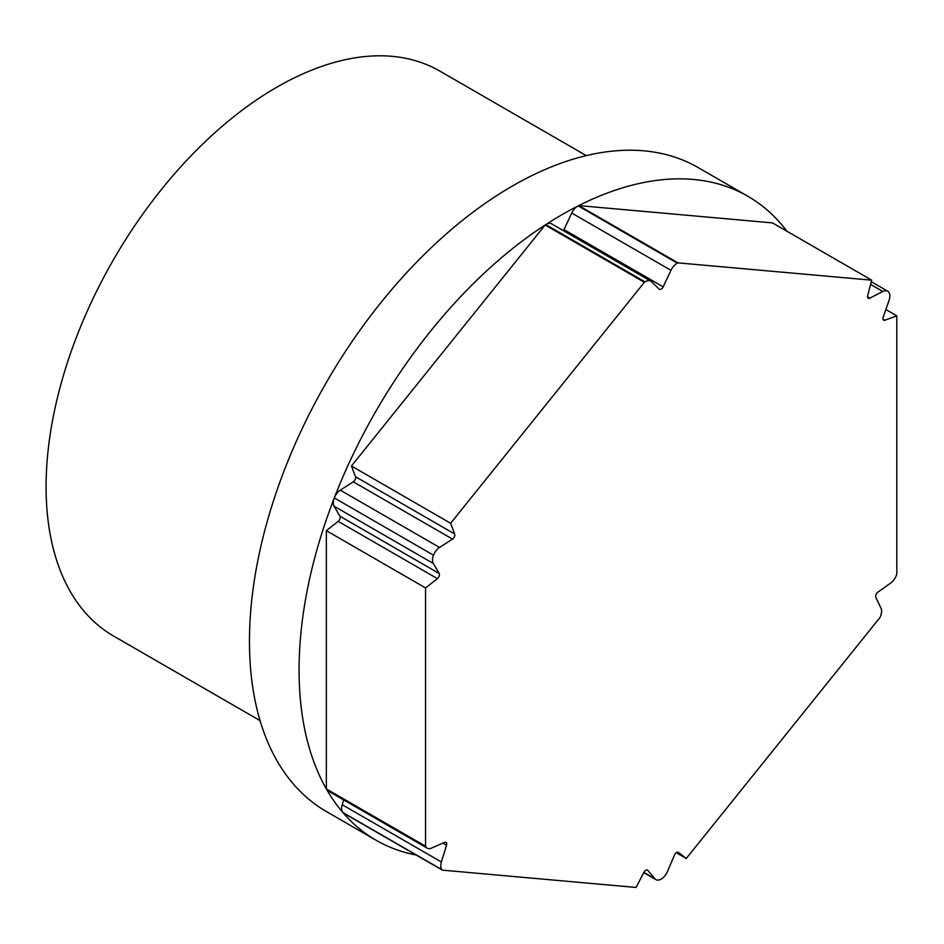 <?xml version="1.0" encoding="UTF-8"?>
<svg xmlns="http://www.w3.org/2000/svg" width="944" height="944" viewBox="0 0 944 944"><rect width="100%" height="100%" fill="white"/><g stroke="black" fill="none" stroke-linecap="round" stroke-linejoin="round"><path stroke-width="1.42" d="M676.246 852.703L686.264 858.485L678.5 852.385A3.505 2.03 120 0 0 678.358 852.29A3.505 2.03 120 0 0 676.6 852.467A3.505 2.03 120 0 0 674.523 854.957L667.408 871.631A10.526 6.077 -60 0 1 661.178 879.1A10.526 6.077 -60 0 1 655.927 879.619A10.526 6.077 -60 0 1 654.959 878.817L647.832 870.368A3.505 2.03 120 0 0 647.513 870.097A3.505 2.03 120 0 0 645.767 870.274A3.505 2.03 120 0 0 643.867 872.374L636.103 887.454L442.37 870.144L343.168 812.867A371.794 214.654 120 0 0 376.078 840.243A371.794 214.654 120 0 0 416.233 855.052M563.32 230.619A3.505 2.03 120 0 0 563.957 229.569L571.734 213.049A10.526 6.077 -60 0 1 577.704 206.158A10.526 6.077 -60 0 1 578.153 205.91A371.794 214.654 -60 0 0 561.975 214.677A371.794 214.654 -60 0 0 545.785 224.601A10.526 6.077 -60 0 1 546.246 224.318A10.526 6.077 -60 0 1 551.508 223.799L650.711 281.076A10.526 6.077 -60 0 1 651.407 281.607L659.195 289.135A3.505 2.03 120 0 0 659.419 289.312A3.505 2.03 120 0 0 663.16 286.846L670.948 270.326A10.526 6.077 -60 0 1 676.907 263.435A10.526 6.077 -60 0 1 677.367 263.187A371.794 214.654 120 0 1 677.993 262.869L578.778 205.591A371.794 214.654 120 0 1 747.872 196.269L698.265 167.631A371.794 214.654 120 0 0 512.368 186.039A371.794 214.654 120 0 0 269.477 513.678A371.794 214.654 120 0 0 326.471 811.604L376.078 840.243M545.785 224.601L644.988 281.878A10.526 6.077 -60 0 1 645.448 281.595A10.526 6.077 -60 0 1 650.711 281.076M586.271 155.618L439.845 71.083A326.199 188.328 120 0 0 276.745 87.237A326.199 188.328 120 0 0 63.649 374.685A326.199 188.328 120 0 0 113.646 636.079L260.072 720.614M442.028 869.743A10.526 6.077 -60 0 1 441.391 861.978L446.524 845.222A3.505 2.03 120 0 0 445.993 842.367A3.505 2.03 120 0 0 444.53 842.39L431.62 848.078A10.526 6.077 -60 0 1 427.243 848.16L328.028 790.883A10.526 6.077 -60 0 1 326.636 789.444A371.794 214.654 -60 0 0 342.814 812.465L442.028 869.743A371.794 214.654 120 0 0 442.37 870.144M644.988 281.878A371.794 214.654 120 0 0 644.374 282.28L545.16 225.002A371.794 214.654 120 0 0 334.294 497.925A371.794 214.654 120 0 0 326.353 788.948L425.555 846.225A371.794 214.654 120 0 0 425.838 846.721A10.526 6.077 -60 0 0 427.243 848.16M786.871 231.197A371.794 214.654 120 0 0 747.872 196.269M686.264 858.485L879.985 617.494A371.794 214.654 120 0 0 880.339 616.692A10.526 6.077 -60 0 0 880.976 608.184L875.843 597.351A3.505 2.03 120 0 1 877.826 592.23L890.735 583.014A10.526 6.077 -60 0 0 896.517 574.967A371.794 214.654 120 0 0 896.8 574.164L896.8 315.862L885.85 309.538M578.778 205.591L772.511 222.902L871.713 280.179L867.666 295.578A3.505 2.03 120 0 0 868.244 298.233A3.505 2.03 120 0 0 869.861 298.139L882.841 291.484A10.526 6.077 -60 0 1 887.679 291.2A10.526 6.077 -60 0 1 888.859 292.286A10.526 6.077 -60 0 1 889.059 300.345L883.206 317.125A3.505 2.03 120 0 0 883.667 320.169A3.505 2.03 120 0 0 884.976 320.205L896.8 315.862M871.713 280.179L677.993 262.869M644.374 282.28L450.642 523.283L351.439 466.006L545.16 225.002M326.353 788.948L326.353 530.658L425.555 587.935L437.379 578.625A3.505 2.03 120 0 0 439.161 573.492L433.296 563.474A10.526 6.077 -60 0 1 433.497 555.202A10.526 6.077 -60 0 1 439.526 547.437L452.506 539.095A3.505 2.03 120 0 0 454.701 534.009L450.642 523.283M425.555 587.935L425.555 846.225M326.353 530.658L338.176 521.348A3.505 2.03 120 0 0 339.946 516.215L334.093 506.196A10.526 6.077 -60 0 1 334.294 497.925A10.526 6.077 -60 0 1 340.312 490.16L353.292 481.818A3.505 2.03 120 0 0 355.487 476.732L351.439 466.006M342.814 812.465A10.526 6.077 -60 0 1 342.188 804.701L343.651 799.898M578.153 205.91L677.367 263.187M326.636 789.444L425.838 846.721M882.982 319.06L884.976 320.205M870.592 284.427L882.841 291.484M867.524 296.782L869.861 298.139M571.734 213.049L670.948 270.326M563.957 229.569L663.16 286.846M355.487 476.732L454.701 534.009M353.292 481.818L452.506 539.095M340.312 490.16L439.526 547.437M334.294 497.925L433.497 555.202M334.093 506.196L433.296 563.474M339.946 516.215L439.161 573.492M338.176 521.348L437.379 578.625M442.878 843.122L446.524 845.222M342.188 804.701L441.391 861.978M643.855 872.398L654.959 878.817M647.124 869.955L647.832 870.368M871.3 281.737L887.679 291.2M643.761 872.598L655.927 879.619"/></g></svg>
